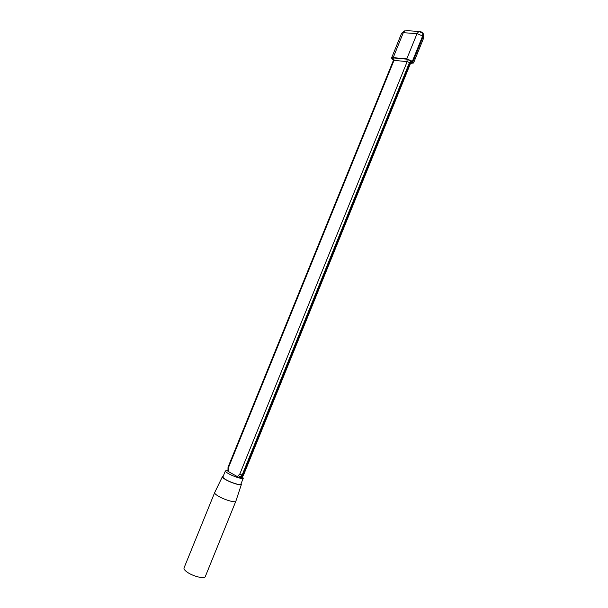 <?xml version="1.0" encoding="UTF-8"?>
<svg xmlns="http://www.w3.org/2000/svg" width="608" height="608" viewBox="0 0 608 608"><rect width="100%" height="100%" fill="white"/><g stroke="black" fill="none" stroke-linecap="round" stroke-linejoin="round"><path stroke-width="0.91" d="M214.7 492.541L184.034 567.94C183.715 568.868 184.543 570.114 186.527 571.657C192.067 576.095 204.683 579.363 205.299 576.574L235.874 501.136M223.182 476.33L222.391 476.71L214.654 492.632C214.48 493.286 215.407 494.274 217.444 495.604C223.174 499.419 235.478 503.173 235.843 501.243L235.851 501.22M222.391 476.71C222.262 477.242 223.113 478.086 224.96 479.233C230.136 482.547 241.118 485.997 241.391 484.432L241.095 483.611M227.84 470.721L225.386 470.896L222.946 476.915C222.794 477.409 223.6 478.207 225.355 479.309C230.265 482.448 240.669 485.708 240.859 484.188L243.299 478.169L242.144 476.672M225.386 470.896C225.249 471.375 226.062 472.158 227.825 473.244C232.75 476.338 243.132 479.628 243.299 478.169M410.582 63.354L413.524 63.019L412.885 61.742L423.115 36.503L422.628 36.024L412.384 61.279L406.782 58.892L417.035 33.63L403.317 32.695L393.186 57.623L391.537 58.056L393.406 60.336M412.384 61.279L412.885 61.742M393.186 57.623L406.782 58.892M228.175 471.443L239.674 477.911L240.54 478.078L239.674 477.911L240.168 477.174L241.034 477.341L242.493 475.965L239.78 474.126L407.17 61.628L394.014 60.359L228.562 467.4L228.175 471.443L227.734 471.018L228.175 471.443M241.034 478.055L240.54 478.078L241.498 477.288M227.985 469.817L228 467.696L228.562 467.4L228.122 466.974L228 467.613M243.481 475.205L242.493 475.965L410.119 63.209L409.45 62.601L242.128 475.061L243.481 475.205L410.377 63.734L410.119 63.209L412.133 61.735L406.904 59.181L407.17 61.628L409.45 62.601L411.464 61.127M410.681 63.095L411.228 63.148C412.764 63.209 413.068 62.738 412.133 61.735M393.612 59.956L392.935 59.356C391.97 58.368 392.236 57.897 393.726 57.942L406.904 59.181M238.313 475.502L239.78 474.126L242.128 475.061L240.168 477.174L238.313 475.502L237.333 476.984L239.674 477.911M401.637 33.212L403.317 32.695L405.156 30.544L401.637 33.212L391.537 58.056M406.729 30.651L418.882 31.449L417.035 33.63L422.628 36.024L422.811 33.273L418.882 31.449L420.538 31.608M421.321 31.935L423.297 33.752L423.115 36.503L423.723 37.856L423.297 33.752L422.172 32.543M227.734 471.018L228.547 469.612M228.122 466.974L393.338 60.534L394.014 60.359L393.726 57.942M242.926 475.927L240.54 478.078M241.391 484.432L235.843 501.243M413.524 63.019L423.723 37.856M393.338 60.534L393.68 59.896M410.377 63.734L410.453 62.996"/></g></svg>
